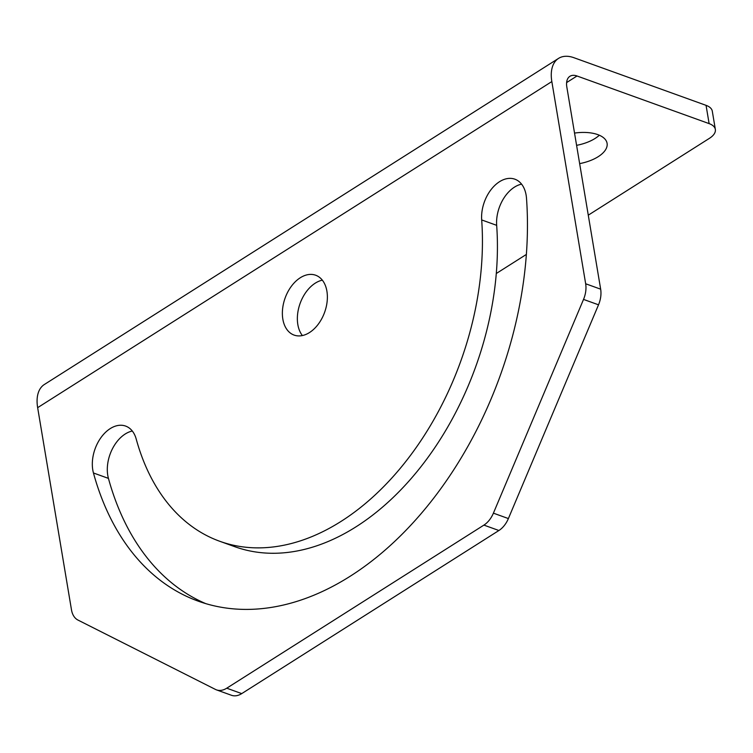 <?xml version="1.0" encoding="UTF-8"?>
<svg xmlns="http://www.w3.org/2000/svg" width="753" height="753" viewBox="0 0 753 753"><rect width="100%" height="100%" fill="white"/><g stroke="black" fill="none" stroke-linecap="round" stroke-linejoin="round"><path stroke-width="1.13" d="M588.272 215.17L709.42 138.336A21.206 10.326 170.5 0 0 715.35 129.431L712.291 111.162A21.206 10.326 170.5 0 0 706.06 105.345L573.946 57.717A39.307 22.486 57.6 0 0 558.557 58.386A39.307 22.486 57.6 0 0 551.836 81.569L585.665 283.768L600.659 289.171L566.821 86.972A18.1 10.354 57.6 0 1 569.917 76.298A18.1 10.354 57.6 0 1 577.005 75.987L566.623 82.576M715.35 129.431A21.206 10.326 170.5 0 0 709.119 123.614L577.005 75.987M496.302 273.499L526.375 254.429M599.332 135.239A31.814 15.493 -9.5 0 1 595.134 138.42A31.814 15.493 -9.5 0 1 576.591 145.338M574.539 133.083A31.814 15.493 -9.5 0 1 607.087 143.334A31.814 15.493 -9.5 0 1 598.193 156.69A31.814 15.493 -9.5 0 1 579.65 163.617M551.836 81.569L37.65 407.665L71.488 609.864A21.206 13.996 -70.2 0 0 77.954 620.058L215.462 689.437A21.206 13.996 -70.2 0 0 216.497 689.88A21.206 13.996 -70.2 0 0 226.747 688.195L483.906 525.105L498.9 530.507A21.206 13.996 -70.2 0 0 508.388 518.563L598.522 304.814A21.206 13.996 -70.2 0 0 600.659 289.171M498.9 530.507L241.732 693.607A21.206 13.996 -70.2 0 1 231.482 695.283L216.497 689.88M302.386 335.556A31.814 20.999 109.8 0 1 297.83 324.534A31.814 20.999 109.8 0 1 322.35 280.163M481.685 219.932A250.994 165.651 109.8 0 1 402.431 465.702A250.994 165.651 109.8 0 1 219.754 541.275A250.994 165.651 109.8 0 1 136.208 439.037A31.814 20.999 109.8 0 0 125.61 426.076A31.814 20.999 109.8 0 0 100.422 438.378A31.814 20.999 109.8 0 0 93.447 472.978A314.622 207.649 109.8 0 0 198.18 601.139A314.622 207.649 109.8 0 0 427.167 506.402A314.622 207.649 109.8 0 0 526.507 198.321A31.814 20.999 109.8 0 0 514.883 179.195A31.814 20.999 109.8 0 0 491.728 188.777A31.814 20.999 109.8 0 0 481.685 219.932L496.669 225.335A31.814 20.999 109.8 0 1 521.575 184.137M496.669 225.335A250.994 165.651 109.8 0 1 417.426 471.105A250.994 165.651 109.8 0 1 234.748 546.678L219.754 541.275M205.748 603.624A314.622 207.649 109.8 0 1 108.432 478.381A31.814 20.999 109.8 0 1 132.302 431.017M483.906 525.105A21.206 13.996 -70.2 0 0 493.403 513.16L583.528 299.412A21.206 13.996 -70.2 0 0 585.665 283.768M282.836 319.131A31.814 20.999 109.8 0 1 291.467 286.14A31.814 20.999 109.8 0 1 315.658 275.231A31.814 20.999 109.8 0 1 326.906 291.185A31.814 20.999 109.8 0 1 318.284 324.176A31.814 20.999 109.8 0 1 294.084 335.085A31.814 20.999 109.8 0 1 282.836 319.131M37.65 407.665A39.307 22.486 -122.4 0 1 44.38 384.482L558.557 58.386M709.119 123.614L706.06 105.345M226.747 688.195L241.732 693.607M583.528 299.412L598.522 304.814M493.403 513.16L508.388 518.563M93.447 472.978L108.432 478.381"/></g></svg>
